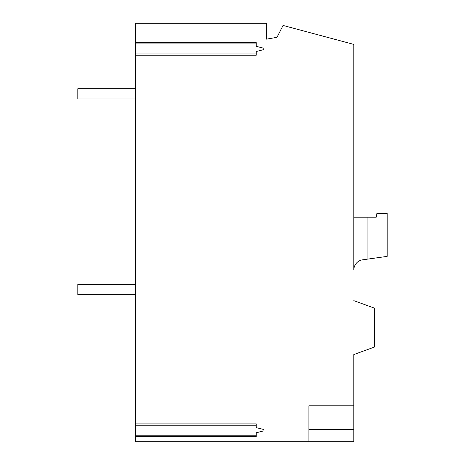 <?xml version="1.0" encoding="UTF-8"?>
<svg xmlns="http://www.w3.org/2000/svg" width="465" height="465" viewBox="0 0 465 465"><rect width="100%" height="100%" fill="white"/><g stroke="black" fill="none" stroke-linecap="round" stroke-linejoin="round"><path stroke-width="0.7" d="M135.577 284.365L77.812 284.365L77.812 294.636L135.577 294.636M376.923 213.348L387.188 213.348L387.188 256.372L367.937 259.075L367.937 217.202L376.243 217.202L376.923 213.348M353.813 217.202L367.937 217.202M266.521 36.502L266.521 39.141L277.006 37.31L283.051 25.447L353.813 44.408L353.813 269.903A10.271 10.271 0 0 1 362.654 259.819L367.937 259.075M353.813 178.118C353.813 161.006 353.813 161.006 353.813 178.118L353.813 206.181M353.813 381.312L353.813 354.562L353.813 405.805L308.882 405.805L308.882 441.75L135.577 441.75L135.577 23.25L266.521 23.25L266.521 39.141M353.813 354.562L374.354 347.082L374.354 308.121L353.813 300.646M353.813 390.571L353.813 441.75L308.882 441.75M135.577 436.484L256.25 436.484L256.25 432.764L263.951 430.84L263.951 429.555L256.25 427.631L256.25 423.906L135.577 423.906M135.577 55.213L256.25 55.213L256.25 51.493L263.951 49.569L263.951 48.284L256.25 46.355L256.25 42.635L135.577 42.635M353.813 429.608L308.882 429.608M77.812 88.722L77.812 98.993L135.577 98.993L135.577 88.722L77.812 88.722M256.25 435.205L135.577 435.205M135.577 425.19L256.25 425.19M256.25 53.934L135.577 53.934M135.577 43.919L256.25 43.919"/></g></svg>
